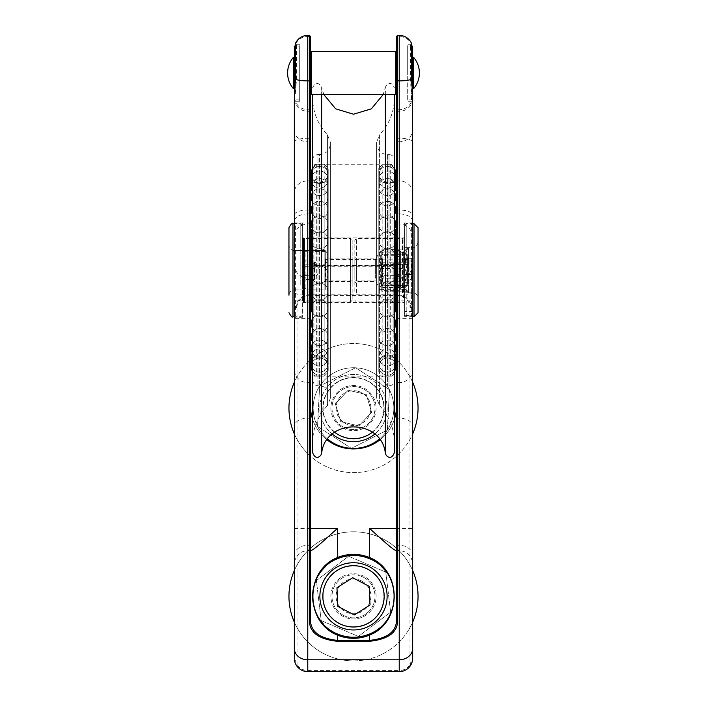 <?xml version="1.0" encoding="UTF-8"?>
<svg xmlns="http://www.w3.org/2000/svg" width="707" height="707" viewBox="0 0 707 707"><rect width="100%" height="100%" fill="white"/><g stroke="black" fill="none" stroke-linecap="round" stroke-linejoin="round"><path stroke-width="0.53" stroke-dasharray="3.54 2.65" d="M393.039 192.507L393.039 376.177L393.039 192.507M393.039 205.923L393.039 357.892L393.039 205.923M394.382 205.923L394.382 357.892L394.382 205.923M394.382 240.627L394.382 310.55L394.382 240.627M396.53 240.627L396.53 310.55L396.53 240.627M396.53 234.91L396.53 318.353L396.53 234.91M412.667 234.91L412.667 318.353L412.667 234.91M412.667 253.645L412.667 292.804L412.667 253.645M404.872 253.645L404.872 292.804L404.872 253.645M325.255 255.81L325.255 289.843L325.255 255.81M294.333 255.81L294.333 289.843L294.333 255.81M294.333 234.91L294.333 318.353L294.333 234.91M310.47 234.91L310.47 318.353L310.47 234.91M310.47 240.627L310.47 310.55L310.47 240.627M312.618 240.627L312.618 310.55L312.618 240.627M312.618 205.923L312.618 357.892L312.618 205.923M313.961 205.923L313.961 357.892L313.961 205.923M313.961 192.507L313.961 376.177L313.961 192.507M325.132 566.908A40.882 40.882 0 0 1 381.789 566.828M387.224 573.227A40.882 40.882 0 0 1 393.348 605.475M390.953 612.739A40.882 40.882 0 0 1 323.329 623.928M318.557 617.564A40.882 40.882 0 0 1 314.438 608.4M314.588 583.814A40.882 40.882 0 0 1 318.76 574.791M310.47 620.251L310.47 545.309L307.775 545.309L307.775 300.148L310.47 300.148L310.47 278.098L310.47 545.309M396.53 620.251L396.53 405.915A43.03 43.03 0 0 1 353.5 448.954A43.03 43.03 0 0 1 310.47 405.915L310.47 300.148M310.47 405.915L310.47 266.256L396.53 266.256L396.53 405.915M399.225 295.491L399.225 294.81C405.235 295.897 409.132 299.361 410.917 305.221L412.667 313.404L409.98 305.548C408.337 299.883 404.749 296.533 399.225 295.491L307.775 295.491C302.243 296.516 298.663 299.874 297.02 305.548L296.083 305.221C297.868 299.353 301.765 295.88 307.775 294.81L399.225 294.81L399.225 36.499L397.608 36.499A1.078 1.043 180 0 0 396.53 37.542L396.53 265.461L397.608 265.54L309.392 265.54L309.392 36.499A1.078 1.043 -0 0 1 310.47 37.542L310.47 266.256M310.47 52.565L310.47 93.448M310.47 289.004L310.47 230.942L310.47 289.004M310.47 180.886L310.47 109.806L310.47 223.872L310.47 180.886L307.775 180.886L307.775 141.824L310.47 141.824M311.54 51.487L311.54 94.517M395.46 94.517L395.46 51.487M396.53 52.565L396.53 93.448L396.53 52.565M312.618 419.357A43.03 43.03 0 0 0 327.102 439.904M379.898 439.904A43.03 43.03 0 0 0 394.382 419.357M294.333 292.274L294.333 564L294.333 292.274A13.451 2.978 180 0 0 307.775 295.261L307.775 545.309A13.451 10.252 180 0 0 294.333 555.561M412.667 258.462L411.598 258.727L411.598 315.852A1.078 1.043 180 0 1 412.667 316.895L412.667 528.5L399.225 528.5L399.225 550.559C407.391 551.354 411.872 555.835 412.667 564L412.667 426.427A13.451 8.263 -0 0 0 399.225 418.164L396.53 418.164M294.333 98.741L294.333 237.313L294.333 98.741A13.451 12.54 -0 0 0 307.775 111.282L310.47 111.282M342.868 369.151A40.343 40.343 0 0 0 314.58 418.703A40.343 40.343 0 0 0 364.132 446.992A40.343 40.343 0 0 0 392.42 397.44A40.343 40.343 0 0 0 342.868 369.151M396.53 266.256L396.53 265.461M396.53 289.004L396.53 230.942L396.53 289.004M396.53 141.824L396.53 223.872L396.53 109.806L396.53 141.824L399.225 141.824L399.225 213.956L396.53 213.956M396.53 222.06L412.667 222.06L412.667 237.313L412.667 53.838L411.739 46.105M396.53 138.236L399.225 138.236A13.451 3.889 -0 0 1 412.667 142.125L412.667 215.043A13.451 5.011 -0 0 0 399.225 210.032L399.225 141.824A13.451 12.063 180 0 0 412.667 129.761M309.392 265.54L310.47 265.461M294.554 660.647L294.351 658.986M410.917 305.221L409.98 305.548L409.98 664.315L412.667 658.199L410.917 664.845A13.451 13.451 0 0 1 399.225 671.65L307.775 671.65A13.451 13.451 0 0 1 296.083 664.845L297.02 664.315A12.373 12.373 0 0 0 307.775 670.572L307.775 671.65A13.451 13.451 0 0 1 296.083 664.845M411.562 45.115L411.474 43.242M412.658 658.73L411.262 664.191M409.98 664.315L410.917 664.845A13.451 13.451 0 0 1 399.225 671.65L399.225 670.572A12.373 12.373 0 0 0 409.98 664.315M294.333 658.323L297.02 664.315L297.02 305.548L294.333 313.404L294.333 658.341M343.558 615.426A21.519 21.519 0 0 1 341.949 578.193A21.519 21.519 0 0 1 374.993 595.418A21.519 21.519 0 0 1 343.558 615.426A21.519 21.519 0 0 1 341.481 578.494A21.519 21.519 0 0 1 374.922 594.304A21.519 21.519 0 0 1 343.558 615.426A21.519 21.519 0 0 0 372.58 606.288A21.519 21.519 0 0 0 361.931 576.55A21.519 21.519 0 0 0 334.049 587.146A21.519 21.519 0 0 0 343.558 615.426M348.533 429.008A21.519 21.519 0 0 1 337.849 393.304A21.519 21.519 0 0 1 374.109 401.903A21.519 21.519 0 0 1 341.79 426.127A21.519 21.519 0 0 1 341.605 390.14A21.519 21.519 0 0 1 374.683 404.289A21.519 21.519 0 0 1 348.533 429.008A21.519 21.519 0 0 0 365.21 390.017A21.519 21.519 0 0 0 332.564 403.105A21.519 21.519 0 0 0 348.533 429.008M294.333 129.761A13.451 12.063 180 0 0 307.775 141.824L307.775 223.872C299.609 224.667 295.128 229.148 294.333 237.313L294.333 313.404L296.083 305.221M295.526 43.242L295.438 45.115M295.261 46.105L294.395 52A1.078 0.769 4 0 0 294.395 52.026L294.333 94.438A1.078 0.787 180 0 1 295.402 93.651L295.402 54.545L296.507 44.762L296.507 78.919L295.402 93.651M294.333 94.438L294.333 53.838M302.402 223.138L302.402 317.275L302.402 223.138L295.402 223.138L295.402 317.275L295.402 223.138L294.333 222.06L294.333 318.353L310.47 318.353M302.402 284.647L302.402 225.294L302.402 284.647M299.706 45.628L299.706 101.242L299.706 45.628M299.706 73.007L299.706 46.105L299.706 73.007M299.706 99.899L294.333 99.899L294.333 46.105M294.333 84.442L294.333 57.408L294.333 84.442M293.334 57.408L293.334 88.605M411.598 93.651A1.078 0.787 180 0 1 412.667 94.438L412.667 102.321L411.598 101.242L410.493 78.919L410.493 44.762L411.598 54.545L411.598 101.242L407.294 101.242L407.294 44.762L407.294 101.242M412.667 46.105L412.667 53.838A1.078 0.707 180 0 1 411.598 54.545M404.598 315.852L404.598 223.138L404.598 316.356L404.598 315.852L411.598 315.852L411.598 223.138L411.598 258.727L404.598 258.727M403.98 298.133A1.078 0.928 180 0 0 403.529 298.045L403.529 286.547A1.078 0.548 -0 0 1 403.98 286.591L403.98 237.835L403.9 296.931L404.598 298.973A1.078 0.928 180 0 0 404.448 298.495M403.529 286.547L404.598 293.034L403.529 298.045M396.53 286.547L396.53 237.932L396.53 286.547M407.294 73.007L407.294 46.105L407.294 73.007M412.667 84.442L412.667 57.408L412.667 84.442M413.666 57.408L413.666 88.605M404.448 286.803A1.078 0.548 -0 0 1 404.598 287.086L404.598 285.398L403.909 288.368L403.98 286.591M404.598 299.901L404.598 285.398M404.598 315.057L406.216 315.331L406.216 223.677L406.216 258.859L404.598 267.706M418.049 227.716L418.049 289.985M404.872 247.618L412.667 247.618C415.142 248.042 416.936 246.248 418.049 242.236L418.049 298.177C417.731 294.916 415.937 293.122 412.667 292.804L412.667 247.618L412.667 292.804L408.363 292.804L408.363 247.618L408.363 292.804L404.872 289.216L404.872 287.563L381.745 287.563L381.745 278.169L404.872 278.169L404.872 271.992L381.745 271.992L381.745 259.151L404.872 259.151L404.872 254.635L381.745 254.635L381.745 251.109L404.872 251.197L404.872 252.85L381.745 252.85L381.745 262.253L404.872 262.253L404.872 268.421L381.745 268.421L381.745 281.262L404.872 281.262L404.872 285.778L381.745 285.778L381.745 289.304L404.872 289.216L407.515 291.204L404.872 285.778M404.872 281.262L407.515 275.836L404.872 268.421M404.872 262.253L407.515 254.838L404.872 252.85M404.872 254.635L407.515 249.209L404.872 251.197L408.363 247.618L412.667 247.618M404.872 259.151L407.515 264.577L404.872 271.992M404.872 278.169L407.515 285.584L404.872 287.563M380.304 283.71L380.304 251.109L380.304 283.71M375.62 278.196L375.62 258.912L375.62 278.196M356.461 278.196L356.461 258.912L356.461 278.196M354.843 279.336L354.843 257.295L354.843 279.336M354.843 291.505L354.843 240.088L354.843 291.505M356.461 292.645L356.461 238.471L356.461 292.645M407.515 275.836L381.745 275.836L381.745 281.262M381.745 287.563L381.745 278.169M407.515 285.584L381.745 285.584M407.515 291.204L381.745 291.204L381.745 289.216M381.745 268.421L381.745 275.836M381.745 285.778L381.745 291.204M381.745 271.992L381.745 259.151M381.745 254.635L381.745 251.197M381.745 252.85L381.745 262.253M407.515 264.577L381.745 264.577M407.515 249.209L381.745 249.209M407.515 254.838L381.745 254.838M412.667 315.817L405.898 315.817L406.216 315.331L412.667 315.331M403.909 288.368L402.451 292.645L403.909 296.931M396.53 286.167L396.53 236.854L396.53 286.167M395.46 285.655L395.46 237.932L395.46 285.655M311.54 285.655L311.54 237.932L311.54 285.655M310.47 286.167L310.47 236.854L310.47 286.167M310.47 293.034L310.47 237.932L310.47 293.034M352.157 240.088L352.157 300.334L352.157 240.088L350.539 238.471L350.539 301.942L350.539 238.471L304.549 238.471L304.549 301.942L304.549 238.471L303.02 237.835L303.02 302.587L303.02 237.835L303.471 237.932L303.471 302.481L303.471 237.932L310.47 237.932M311.54 294.43L311.54 289.075M311.54 277.232L311.54 271.877M311.54 259.884L311.54 254.538M311.54 242.961L311.54 237.614M310.47 230.942L311.54 229.863L311.54 305.583M395.46 289.075L395.46 294.43M395.46 305.583L395.46 229.863L396.53 230.942M395.46 237.614L395.46 242.961M395.46 254.538L395.46 259.884M395.46 271.877L395.46 277.232M393.843 265.487L393.843 310.55L393.843 265.487M393.843 262.341L393.843 337.451L393.843 262.341M393.843 202.971L394.382 202.971L394.382 337.451L394.382 202.971M393.039 182.53L394.382 182.53L394.382 357.892L394.382 182.53L382.841 182.53L378.811 178.491L378.811 361.922L378.811 178.491M378.811 168.275L378.811 372.147L378.811 168.275L382.841 164.236L390.688 164.236L394.382 166.658L394.382 373.756L394.382 166.658M394.382 159.932L394.382 380.481L394.382 159.932C394.064 156.671 392.27 154.877 389 154.559L389 385.863L389 154.559L387.392 154.559C380.852 153.914 377.264 150.335 376.628 143.795L376.628 396.618L376.628 143.795M376.628 142.187L376.628 398.235L376.628 142.187L379.588 134.772L379.588 405.641L379.588 134.772C389.257 124.317 394.188 111.971 394.382 97.725L394.382 442.688L394.382 97.725M394.382 452.595L394.382 94.517M385.359 453.32L385.359 87.094C388.797 81.95 391.811 82.189 394.382 87.818M385.359 94.517L385.359 87.094L383.221 94.517M323.779 94.517L321.641 87.094L321.641 94.517M312.618 452.595L312.618 94.517M312.618 87.818C315.189 82.189 318.203 81.95 321.641 87.094L321.641 453.32M330.372 398.235L327.412 405.641L327.412 134.772L327.412 405.641C317.743 416.096 312.812 428.451 312.618 442.688L312.618 97.725C312.812 111.971 317.743 124.317 327.412 134.772L330.372 142.187L330.372 398.235L330.372 142.187M330.372 143.795L330.372 396.618L330.372 143.795C329.736 150.335 326.148 153.914 319.608 154.559L319.608 385.863L319.608 154.559L318 154.559L318 385.863L318 154.559C314.73 154.877 312.936 156.671 312.618 159.932L312.618 380.481L312.618 159.932M312.618 166.658L312.618 373.756L312.618 166.658L316.312 164.236L324.16 164.236L328.189 168.275L328.189 372.147L328.189 168.275M328.189 178.491L328.189 361.922L328.189 178.491L324.16 182.53L324.16 357.892L324.16 182.53L312.618 182.53L312.618 357.892L312.618 182.53L313.961 182.53M312.618 202.971L312.618 337.451L312.618 202.971L313.157 202.971L313.157 337.451L313.157 202.971M313.157 265.487L313.157 310.55L313.157 265.487M369.036 566.528A33.618 33.618 0 0 1 350.813 629.857A33.618 33.618 0 0 1 319.988 593.659A33.618 33.618 0 0 1 369.036 566.528M336.974 587.729L337.778 606.35L354.304 614.957L370.026 604.953L369.222 586.342L352.696 577.725L336.974 587.729M327.703 439.082A40.343 40.343 0 0 1 324.115 380.428A40.343 40.343 0 0 1 382.885 380.428A40.343 40.343 0 0 1 379.297 439.082M332.29 434.151A33.618 33.618 0 0 1 328.932 385.121A33.618 33.618 0 0 1 378.068 385.121A33.618 33.618 0 0 1 374.71 434.151M362.364 440.505A33.618 33.618 0 0 1 321.066 416.927A33.618 33.618 0 0 1 344.636 375.638A33.618 33.618 0 0 1 385.934 399.208A33.618 33.618 0 0 1 362.364 440.505M348.153 390.22L366.288 394.515L371.635 412.367L358.847 425.923L340.712 421.619L335.365 403.768L348.153 390.22L335.365 403.768L340.712 421.619L358.847 425.923L371.635 412.367L366.288 394.515L348.153 390.22M300.784 285.168L300.784 223.677L300.784 285.168M294.333 289.843L325.255 289.843L325.255 250.57L325.255 289.843L294.333 289.843L294.333 250.57L294.333 289.843C291.063 290.162 289.269 291.956 288.951 295.217L288.951 227.716M352.157 282.429L352.157 257.295L352.157 282.429M350.539 280.9L350.539 258.912L350.539 280.9M325.255 280.9L325.255 258.912L325.255 280.9M325.255 253.115L325.255 289.03L325.255 253.115M303.745 255.068L303.745 286.883L303.745 255.068M303.745 260.927L303.745 279.486L303.745 260.927L314.5 260.927L314.5 279.486L314.5 260.927L319.882 270.207L314.5 279.486L303.745 279.486M303.745 274.113L314.5 274.113M314.5 275.58L303.745 275.58M314.5 264.833L303.745 264.833M314.5 266.3L303.745 266.3M382.39 260.441L382.39 280.962L382.39 260.441M381.745 259.186L381.745 281.616L381.745 259.186M381.745 274.873L381.745 252.187L381.745 274.873M384.431 290.604C380.375 285.628 380.375 280.652 384.431 275.677C380.375 268.872 380.375 262.076 384.431 255.271L382.443 254.635L381.753 252.54L381.877 251.277L384.431 249.81C380.375 254.785 380.375 259.761 384.431 264.745C380.375 271.541 380.375 278.337 384.431 285.142L382.443 285.787L381.753 287.873L381.877 289.145L384.431 290.604L397.882 290.604L400.436 289.145L397.882 285.142C401.93 278.337 401.93 271.541 397.882 264.745C401.93 259.761 401.93 254.785 397.882 249.81L400.436 251.277L397.882 255.271C401.93 262.076 401.93 268.872 397.882 275.677C401.93 280.652 401.93 285.628 397.882 290.604M384.431 264.745L397.882 264.745M384.431 285.142L397.882 285.142M384.431 275.677L397.882 275.677M384.431 255.271L397.882 255.271M384.431 249.81L397.882 249.81M400.569 274.873L400.569 252.187L400.569 274.873M400.569 287.095L400.569 252.726L400.569 287.095M407.559 257.481L407.559 283.383L407.559 257.481M407.559 258.515L407.559 282.314L407.559 258.515M404.872 258.515L404.872 282.314L404.872 258.515M404.872 279.972L404.872 259.451L404.872 279.972M409.017 260.441L409.017 280.962L409.017 260.441M411.324 262.536L411.324 278.655L411.324 262.536M351.6 618.855A22.589 22.589 0 0 0 373.95 586.73A22.589 22.589 0 0 0 334.959 583.434A22.589 22.589 0 0 0 351.6 618.855A22.589 22.589 0 0 0 373.95 586.73A22.589 22.589 0 0 0 334.959 583.434A22.589 22.589 0 0 0 351.6 618.855M294.333 622.142A64.549 64.549 0 0 0 412.667 622.142M412.667 570.54A64.549 64.549 0 0 0 294.333 570.54M348.056 660.665A64.549 64.549 0 0 0 411.925 568.896A64.549 64.549 0 0 0 300.519 559.467A64.549 64.549 0 0 0 348.056 660.665M381.462 608.25A30.392 30.392 0 0 0 349.832 566.174A30.392 30.392 0 0 0 329.206 614.604A30.392 30.392 0 0 0 381.462 608.25A30.392 30.392 0 0 1 329.206 614.604A30.392 30.392 0 0 1 349.832 566.174A30.392 30.392 0 0 1 381.462 608.25M385.775 572.087L390.644 612.165L358.369 636.424L321.225 620.596L316.356 580.518L348.631 556.259L385.775 572.087L348.631 556.259L316.356 580.518L321.225 620.596L358.369 636.424L390.644 612.165L385.775 572.087M363.442 577.257A21.519 21.519 0 0 1 365.051 614.498A21.519 21.519 0 0 1 332.007 597.274A21.519 21.519 0 0 1 363.442 577.257M361.542 580.915A17.392 17.392 0 0 0 336.125 597.088A17.392 17.392 0 0 0 362.841 611.016A17.392 17.392 0 0 0 361.542 580.915M337.557 424.085A22.589 22.589 0 0 0 375.337 413.869A22.589 22.589 0 0 0 347.605 386.261A22.589 22.589 0 0 0 337.557 424.085A22.589 22.589 0 0 0 375.337 413.869A22.589 22.589 0 0 0 347.605 386.261A22.589 22.589 0 0 0 337.557 424.085M294.333 433.868A64.549 64.549 0 0 0 412.667 433.868M412.667 382.275A64.549 64.549 0 0 0 294.333 382.275M307.96 453.814A64.549 64.549 0 0 0 415.884 424.642A64.549 64.549 0 0 0 336.656 345.758A64.549 64.549 0 0 0 307.96 453.814M378.996 424.607A30.392 30.392 0 0 0 355.073 377.724A30.392 30.392 0 0 0 326.431 421.885A30.392 30.392 0 0 0 378.996 424.607A30.392 30.392 0 0 1 326.431 421.885A30.392 30.392 0 0 1 355.073 377.724A30.392 30.392 0 0 1 378.996 424.607M389.46 389.725L387.374 430.042L351.406 448.388L317.54 426.418L319.626 386.102L355.594 367.755L389.46 389.725L355.594 367.755L319.626 386.102L317.54 426.418L351.406 448.388L387.374 430.042L389.46 389.725M358.467 387.136A21.519 21.519 0 0 1 369.151 422.839A21.519 21.519 0 0 1 332.891 414.24A21.519 21.519 0 0 1 358.467 387.136M357.512 391.148A17.392 17.392 0 0 0 336.841 413.056A17.392 17.392 0 0 0 366.146 420.011A17.392 17.392 0 0 0 357.512 391.148M311.151 174.161A8.537 8.537 0 0 0 320.041 181.911A8.537 8.537 0 0 0 322.189 165.226A8.537 8.537 0 0 0 312.618 168.54M395.849 174.161A8.537 8.537 0 0 1 387.348 181.92A8.537 8.537 0 0 1 378.811 173.383A8.537 8.537 0 0 1 394.382 168.54M310.47 528.5L294.333 528.5M310.47 418.164L307.775 418.164A13.451 8.263 180 0 0 294.333 426.427M310.47 382.655L307.775 382.655A13.451 13.389 180 0 1 294.333 369.266M310.47 213.956L307.775 213.956L307.775 180.886A13.451 11.754 0 0 0 294.333 192.64M294.333 215.043A13.451 5.011 180 0 1 307.775 210.032L310.47 210.032M310.47 223.872L307.775 223.872L307.775 213.956A13.451 7.406 0 0 0 294.333 221.353M294.333 142.125A13.451 3.889 180 0 1 307.775 138.236L310.47 138.236M310.47 295.261L307.775 295.261L307.775 278.098C299.609 277.294 295.128 272.814 294.333 264.648M294.333 300.148L307.775 300.148L307.775 278.098L310.47 278.098M396.097 550.559L399.225 550.559L399.225 545.309L396.53 545.309M396.53 300.148L399.225 300.148L399.225 528.5L396.53 528.5M412.667 555.561A13.451 10.252 -0 0 0 399.225 545.309L399.225 382.655L396.53 382.655M412.667 369.266A13.451 13.389 0 0 1 399.225 382.655L399.225 295.261L396.53 295.261M412.667 292.274A13.451 2.978 0 0 1 399.225 295.261L399.225 278.098L399.225 300.148L412.667 300.148M396.53 180.886L399.225 180.886A13.451 11.754 180 0 1 412.667 192.64M396.53 111.282L399.225 111.282A13.451 12.54 180 0 0 412.667 98.741M396.53 210.032L399.225 210.032L399.225 223.872L396.53 223.872M412.667 221.353A13.451 7.406 0 0 0 399.225 213.956L399.225 223.872C407.391 224.667 411.872 229.148 412.667 237.313M309.392 35.35L309.392 36.499L307.775 36.499L307.775 295.491M397.608 35.35L397.608 265.54M410.493 45.628A1.078 1.043 0 0 0 411.474 44.152A13.451 13.035 180 0 0 399.225 36.499L399.225 35.35M307.775 35.35L307.775 36.499A13.451 13.035 180 0 0 295.526 44.152A1.078 1.043 180 0 0 296.507 45.628M307.775 670.572L399.225 670.572M295.464 92.025A1.078 0.725 3.8 0 0 294.395 92.679M295.234 46.105L294.395 52.035A1.078 0.769 4 0 0 295.464 52.875M296.507 78.919L295.526 79.051M412.667 312.238A1.078 0.76 0 0 0 411.598 311.478L404.598 311.478M412.667 275.35A1.078 0.76 0 0 0 411.598 274.59L404.598 274.59M411.536 52.875A1.078 0.769 -4 0 0 412.605 52.035L411.766 46.105M412.605 52.026A1.078 0.769 -4 0 0 412.605 52L412.667 53.838M412.588 92.573A1.078 0.725 -3.8 0 0 411.536 92.025M410.493 78.919L411.562 79.149M412.667 258.859L406.216 258.859M414.019 316.736L414.019 223.677M402.451 292.645L402.451 238.471L402.451 292.645M412.667 311.089L404.598 311.089M412.667 274.201L404.598 274.201M382.841 182.53L382.841 357.892L382.841 182.53M382.841 164.236L382.841 376.177L382.841 164.236M390.688 164.236L390.688 376.177L390.688 164.236M387.392 154.559L387.392 385.863L387.392 154.559M316.312 164.236L316.312 376.177L316.312 164.236M324.16 164.236L324.16 376.177L324.16 164.236M334.667 432.269A30.657 30.657 0 0 1 360.57 378.236A30.657 30.657 0 0 1 372.333 432.269M292.981 223.677L292.981 316.736M305.892 253.115L305.892 289.03L305.892 253.115M325.794 260.441L325.794 280.962L325.794 260.441M403.255 253.318L403.255 287.687L403.255 253.318M393.039 357.892L382.841 357.892C382.257 356.726 380.914 358.069 378.811 361.922M394.382 310.55L395.575 310.55M396.53 318.353L412.667 318.353M404.872 292.804L412.667 292.804M294.333 250.57L325.255 250.57L294.333 250.57C291.063 250.251 289.269 248.466 288.951 245.196M294.333 222.06L310.47 222.06M311.425 310.55L312.618 310.55M328.189 361.922L324.16 357.892L313.961 357.892M313.961 376.177L393.039 376.177M313.961 164.236L393.039 164.236M310.903 550.559L307.775 550.559C299.609 551.354 295.128 555.835 294.333 564M412.667 264.648C411.872 272.814 407.391 277.294 399.225 278.098L396.53 278.098M310.47 109.806L307.775 109.806C299.609 109.002 295.128 104.521 294.333 96.355M412.667 96.355C411.872 104.521 407.391 109.002 399.225 109.806L396.53 109.806M310.196 265.187L396.804 265.187M302.402 317.275L295.402 317.275L294.333 318.353M299.706 44.762L296.507 44.762L295.438 43.684M299.706 101.242L295.402 101.242L294.333 102.321M295.438 46.105L299.706 46.105M404.598 223.138L411.598 223.138L412.667 222.06M412.667 317.434L411.598 316.356L404.598 316.356M396.53 302.481L403.98 302.587L402.451 301.942L356.461 301.942L354.843 300.334M396.53 237.932L403.98 237.835L402.451 238.471L356.461 238.471L354.843 240.088M411.562 43.684L410.493 44.762L407.294 44.762M411.562 46.105L407.294 46.105M412.667 99.899L407.294 99.899M404.598 225.294L406.216 223.677L412.667 223.677M381.745 251.109L380.304 251.109L375.62 258.912L356.461 258.912L354.843 257.295M381.745 289.304L380.304 289.304L375.62 281.501L356.461 281.501L354.843 283.118M310.47 303.559L311.54 302.481L395.46 302.481L396.53 303.559M310.47 236.854L311.54 237.932L395.46 237.932L396.53 236.854M352.157 300.334L350.539 301.942L304.549 301.942L303.02 302.587L310.47 302.481M310.47 309.472L311.54 310.55L313.157 310.55M396.53 309.472L395.46 310.55L393.843 310.55M394.382 229.863L393.843 229.863M393.843 337.451L394.382 337.451M394.382 373.756C391.448 376.31 390.211 377.114 390.688 376.177L382.841 376.177C382.257 377.344 380.914 376 378.811 372.147M376.628 396.618C377.273 390.087 380.852 386.499 387.392 385.863L389 385.863C392.27 385.545 394.064 383.751 394.382 380.481M394.382 442.688C394.188 428.451 389.257 416.096 379.588 405.641L376.628 398.235M312.618 380.481C315.154 387.816 316.382 384.829 318 385.863L319.608 385.863C326.148 386.499 329.736 390.087 330.372 396.618M312.618 373.756C312.467 374.56 313.696 375.364 316.312 376.177L324.16 376.177L328.189 372.147M312.618 337.451L313.157 337.451M313.157 229.863L312.618 229.863M302.402 225.294L300.784 223.677L294.333 223.677M302.402 315.128L300.784 316.736L294.333 316.736M381.745 281.616L382.39 280.962L325.794 280.962L325.255 281.501L350.539 281.501L352.157 283.118M381.745 258.797L382.39 259.451L325.794 259.451L325.255 258.912L350.539 258.912L352.157 257.295M303.745 286.883L305.892 289.03L325.255 289.03M303.745 253.53L305.892 251.383L325.255 251.383M381.877 289.145L381.745 288.226M381.877 251.277L381.745 252.187M400.427 251.277L400.569 252.187M400.427 289.145L400.569 288.226M407.559 257.03C405.314 252.92 403.883 251.48 403.255 252.726L400.569 252.726M407.559 283.383C407.303 285.999 405.871 287.44 403.255 287.687L400.569 287.687M407.559 258.108L404.872 258.108M407.559 282.314L404.872 282.314M404.872 280.962L409.017 280.962L411.324 278.655M404.872 259.451L409.017 259.451L411.324 261.758M394.382 170.095A8.537 8.537 0 0 0 381.02 169.203A8.537 8.537 0 0 0 383.212 182.415A8.537 8.537 0 0 0 395.567 177.245M311.115 174.938A8.537 8.537 0 0 0 319.652 183.475A8.537 8.537 0 0 0 328.189 174.938A8.537 8.537 0 0 0 319.652 166.401A8.537 8.537 0 0 0 311.115 174.938M395.885 174.938A8.537 8.537 0 0 0 383.079 167.541A8.537 8.537 0 0 0 383.079 182.335A8.537 8.537 0 0 0 395.885 174.938M311.115 179.56A8.537 8.537 0 0 0 319.652 188.097A8.537 8.537 0 0 0 328.189 179.56A8.537 8.537 0 0 0 319.652 171.014A8.537 8.537 0 0 0 311.115 179.56M395.885 179.56A8.537 8.537 0 0 0 383.079 172.163A8.537 8.537 0 0 0 383.079 186.948A8.537 8.537 0 0 0 395.885 179.56M311.115 187.09A8.537 8.537 0 0 0 319.652 195.627A8.537 8.537 0 0 0 328.189 187.09A8.537 8.537 0 0 0 319.652 178.553A8.537 8.537 0 0 0 311.115 187.09M395.885 187.09A8.537 8.537 0 0 0 383.079 179.693A8.537 8.537 0 0 0 383.079 194.487A8.537 8.537 0 0 0 395.885 187.09M311.115 197.288A8.537 8.537 0 0 0 319.652 205.834A8.537 8.537 0 0 0 328.189 197.288A8.537 8.537 0 0 0 319.652 188.751A8.537 8.537 0 0 0 311.115 197.288M395.885 197.288A8.537 8.537 0 0 0 383.079 189.9A8.537 8.537 0 0 0 383.079 204.685A8.537 8.537 0 0 0 395.885 197.288M311.115 209.838A8.537 8.537 0 0 0 319.652 218.375A8.537 8.537 0 0 0 328.189 209.838A8.537 8.537 0 0 0 319.652 201.301A8.537 8.537 0 0 0 311.115 209.838M395.885 209.838A8.537 8.537 0 0 0 383.079 202.441A8.537 8.537 0 0 0 383.079 217.235A8.537 8.537 0 0 0 395.885 209.838M311.115 224.322A8.537 8.537 0 0 0 319.652 232.868A8.537 8.537 0 0 0 328.189 224.322A8.537 8.537 0 0 0 319.652 215.785A8.537 8.537 0 0 0 311.115 224.322M395.885 224.322A8.537 8.537 0 0 0 383.079 216.934A8.537 8.537 0 0 0 383.079 231.719A8.537 8.537 0 0 0 395.885 224.322M311.115 240.283A8.537 8.537 0 0 0 319.652 248.829A8.537 8.537 0 0 0 328.189 240.283A8.537 8.537 0 0 0 319.652 231.746A8.537 8.537 0 0 0 311.115 240.283M395.885 240.283A8.537 8.537 0 0 0 383.079 232.895A8.537 8.537 0 0 0 383.079 247.68A8.537 8.537 0 0 0 395.885 240.283M311.115 257.207A8.537 8.537 0 0 0 319.652 265.752A8.537 8.537 0 0 0 328.189 257.207A8.537 8.537 0 0 0 319.652 248.67A8.537 8.537 0 0 0 311.115 257.207M395.885 257.207A8.537 8.537 0 0 0 383.079 249.818A8.537 8.537 0 0 0 383.079 264.604A8.537 8.537 0 0 0 395.885 257.207M312.618 279.398A8.537 8.537 0 0 0 328.189 274.555A8.537 8.537 0 0 0 319.652 266.009A8.537 8.537 0 0 0 311.115 274.555A8.537 8.537 0 0 0 319.652 283.092A8.537 8.537 0 0 0 322.189 266.398A8.537 8.537 0 0 0 312.618 269.712M395.885 274.555A8.537 8.537 0 0 0 383.079 267.158A8.537 8.537 0 0 0 383.079 281.943A8.537 8.537 0 0 0 395.885 274.555M312.618 296.595A8.537 8.537 0 0 0 328.189 291.752A8.537 8.537 0 0 0 319.652 283.215A8.537 8.537 0 0 0 311.115 291.752A8.537 8.537 0 0 0 319.652 300.289A8.537 8.537 0 0 0 322.189 283.595A8.537 8.537 0 0 0 312.618 286.909M395.885 291.752A8.537 8.537 0 0 0 383.079 284.355A8.537 8.537 0 0 0 383.079 299.149A8.537 8.537 0 0 0 395.885 291.752M312.618 313.104A8.537 8.537 0 0 0 328.189 308.261A8.537 8.537 0 0 0 319.652 299.724A8.537 8.537 0 0 0 311.115 308.261A8.537 8.537 0 0 0 319.652 316.798A8.537 8.537 0 0 0 322.189 300.104A8.537 8.537 0 0 0 312.618 303.418M395.885 308.261A8.537 8.537 0 0 0 383.079 300.864A8.537 8.537 0 0 0 383.079 315.658A8.537 8.537 0 0 0 395.885 308.261M312.618 328.393A8.537 8.537 0 0 0 328.189 323.55A8.537 8.537 0 0 0 319.652 315.013A8.537 8.537 0 0 0 311.115 323.55A8.537 8.537 0 0 0 319.652 332.087A8.537 8.537 0 0 0 322.189 315.393A8.537 8.537 0 0 0 312.618 318.707M395.885 323.55A8.537 8.537 0 0 0 383.079 316.153A8.537 8.537 0 0 0 383.079 330.947A8.537 8.537 0 0 0 395.885 323.55M312.618 341.967A8.537 8.537 0 0 0 328.189 337.124A8.537 8.537 0 0 0 319.652 328.578A8.537 8.537 0 0 0 311.115 337.124A8.537 8.537 0 0 0 319.652 345.661A8.537 8.537 0 0 0 322.189 328.967A8.537 8.537 0 0 0 312.618 332.281M395.885 337.124A8.537 8.537 0 0 0 383.079 329.727A8.537 8.537 0 0 0 383.079 344.512A8.537 8.537 0 0 0 395.885 337.124M312.618 353.385A8.537 8.537 0 0 0 328.189 348.542A8.537 8.537 0 0 0 319.652 340.005A8.537 8.537 0 0 0 311.115 348.542A8.537 8.537 0 0 0 319.652 357.079A8.537 8.537 0 0 0 322.189 340.385A8.537 8.537 0 0 0 312.618 343.699M395.885 348.542A8.537 8.537 0 0 0 383.079 341.145A8.537 8.537 0 0 0 383.079 355.939A8.537 8.537 0 0 0 395.885 348.542M312.618 362.284A8.537 8.537 0 0 0 328.189 357.442A8.537 8.537 0 0 0 319.652 348.905A8.537 8.537 0 0 0 311.115 357.442A8.537 8.537 0 0 0 319.652 365.987A8.537 8.537 0 0 0 321.968 349.223A8.537 8.537 0 0 0 312.361 352.996M395.885 357.442A8.537 8.537 0 0 0 383.079 350.045A8.537 8.537 0 0 0 383.079 364.839A8.537 8.537 0 0 0 395.885 357.442M312.618 368.382A8.537 8.537 0 0 0 328.189 363.539A8.537 8.537 0 0 0 319.652 355.002A8.537 8.537 0 0 0 311.115 363.539A8.537 8.537 0 0 0 319.652 372.085A8.537 8.537 0 0 0 321.199 355.144A8.537 8.537 0 0 0 311.672 360.49M395.885 363.539A8.537 8.537 0 0 0 383.079 356.151A8.537 8.537 0 0 0 383.079 370.936A8.537 8.537 0 0 0 395.885 363.539M312.618 371.484A8.537 8.537 0 0 0 328.189 366.641A8.537 8.537 0 0 0 319.652 358.104A8.537 8.537 0 0 0 311.115 366.641A8.537 8.537 0 0 0 319.652 375.178A8.537 8.537 0 0 0 328.189 366.641A8.537 8.537 0 0 0 311.257 365.095M395.885 366.641A8.537 8.537 0 0 0 383.079 359.244A8.537 8.537 0 0 0 383.079 374.038A8.537 8.537 0 0 0 395.885 366.641M395.743 365.095A8.537 8.537 0 0 0 383.68 358.935A8.537 8.537 0 0 0 380.852 372.182A8.537 8.537 0 0 0 394.382 371.484M395.328 360.49A8.537 8.537 0 0 0 382.77 356.337A8.537 8.537 0 0 0 381.197 369.469A8.537 8.537 0 0 0 394.382 368.382M394.639 352.996A8.537 8.537 0 0 0 381.921 350.849A8.537 8.537 0 0 0 381.577 363.734A8.537 8.537 0 0 0 394.382 362.284M394.382 343.699A8.537 8.537 0 0 0 381.692 342.144A8.537 8.537 0 0 0 381.692 354.932A8.537 8.537 0 0 0 394.382 353.385M394.382 332.281A8.537 8.537 0 0 0 381.692 330.726A8.537 8.537 0 0 0 381.692 343.514A8.537 8.537 0 0 0 394.382 341.967M394.382 318.707A8.537 8.537 0 0 0 381.692 317.151A8.537 8.537 0 0 0 381.692 329.939A8.537 8.537 0 0 0 394.382 328.393M394.382 303.418A8.537 8.537 0 0 0 381.692 301.871A8.537 8.537 0 0 0 381.692 314.659A8.537 8.537 0 0 0 394.382 313.104M394.382 286.909A8.537 8.537 0 0 0 381.692 285.363A8.537 8.537 0 0 0 381.692 298.151A8.537 8.537 0 0 0 394.382 296.595M394.382 269.712A8.537 8.537 0 0 0 381.692 268.156A8.537 8.537 0 0 0 381.692 280.944A8.537 8.537 0 0 0 394.382 279.398M312.618 262.05A8.537 8.537 0 0 0 328.189 257.207A8.537 8.537 0 0 0 312.618 252.364M394.382 252.364A8.537 8.537 0 0 0 381.692 250.817A8.537 8.537 0 0 0 381.692 263.605A8.537 8.537 0 0 0 394.382 262.05M312.618 245.135A8.537 8.537 0 0 0 328.189 240.283A8.537 8.537 0 0 0 312.618 235.44M394.382 235.44A8.537 8.537 0 0 0 381.692 233.893A8.537 8.537 0 0 0 381.692 246.681A8.537 8.537 0 0 0 394.382 245.135M312.618 229.165A8.537 8.537 0 0 0 328.189 224.322A8.537 8.537 0 0 0 312.618 219.479M394.382 219.479A8.537 8.537 0 0 0 381.692 217.933A8.537 8.537 0 0 0 381.692 230.721A8.537 8.537 0 0 0 394.382 229.165M312.618 214.681A8.537 8.537 0 0 0 328.189 209.838A8.537 8.537 0 0 0 312.618 204.995M394.382 204.995A8.537 8.537 0 0 0 381.692 203.448A8.537 8.537 0 0 0 381.692 216.236A8.537 8.537 0 0 0 394.382 214.681M312.618 202.131A8.537 8.537 0 0 0 328.189 197.288A8.537 8.537 0 0 0 312.618 192.445M394.382 192.445A8.537 8.537 0 0 0 381.692 190.899A8.537 8.537 0 0 0 381.692 203.687A8.537 8.537 0 0 0 394.382 202.131M312.618 191.933A8.537 8.537 0 0 0 328.189 187.09A8.537 8.537 0 0 0 312.618 182.247M394.382 182.247A8.537 8.537 0 0 0 381.692 180.692A8.537 8.537 0 0 0 381.692 193.479A8.537 8.537 0 0 0 394.382 191.933M311.99 183.325A8.537 8.537 0 0 0 328.189 179.56A8.537 8.537 0 0 0 312.618 174.717M394.382 174.717A8.537 8.537 0 0 0 381.382 173.445A8.537 8.537 0 0 0 382.337 186.471A8.537 8.537 0 0 0 395.01 183.325M311.433 177.245A8.537 8.537 0 0 0 328.189 174.938A8.537 8.537 0 0 0 312.618 170.095"/><path stroke-width="1.06" d="M381.789 566.828A40.882 40.882 0 0 1 387.224 573.227M393.348 605.475A40.882 40.882 0 0 1 390.953 612.739M323.329 623.928A40.882 40.882 0 0 1 318.557 617.564M314.438 608.4A40.882 40.882 0 0 1 314.588 583.814M318.76 574.791A40.882 40.882 0 0 1 325.132 566.908M319.988 593.659A33.618 33.618 0 0 1 372.58 568.667A33.618 33.618 0 0 1 367.932 626.711A33.618 33.618 0 0 1 319.988 593.659M310.47 620.251A1.078 0.857 180 0 1 309.392 621.108C309.737 632.615 319.06 639.34 337.363 641.276L337.778 634.082A40.882 40.882 0 0 0 369.222 634.082A40.882 40.882 0 0 1 337.778 634.082C304.637 621.515 304.629 571.168 337.778 558.601A40.882 40.882 0 0 1 369.222 558.601C402.371 571.176 402.371 621.506 369.222 634.082L369.637 635.072C402.345 622.169 402.354 570.514 369.637 557.611A41.96 41.96 0 0 0 337.363 557.611C304.646 570.505 304.655 622.178 337.363 635.072A41.96 41.96 0 0 0 369.637 635.072L369.637 640.392L337.363 640.392C319.767 638.456 310.797 631.74 310.47 620.251L310.47 37.542M310.903 550.559L310.47 550.019C310.744 553.139 325.759 538.831 337.363 528.5L337.778 558.601A40.882 40.882 0 0 1 369.222 558.601L369.637 528.5C381.241 538.831 396.256 553.139 396.53 550.019L396.097 550.559M396.53 620.251C396.203 631.74 387.233 638.456 369.637 640.392L369.637 641.276C387.94 639.34 397.263 632.615 397.608 621.108L397.608 35.35L396.53 36.428L396.53 620.251A1.078 0.857 -0 0 0 397.608 621.108M311.54 94.517L310.47 93.448L310.47 52.565L311.54 51.487L395.46 51.487L395.46 94.517L311.54 94.517L311.54 51.487M396.53 52.565L395.46 51.487M310.47 405.915A43.03 43.03 0 0 0 312.618 419.357M327.102 439.904A43.03 43.03 0 0 0 379.898 439.904M394.382 419.357A43.03 43.03 0 0 0 396.53 405.915M412.667 426.427L412.667 564M396.53 37.542L396.53 36.428M412.667 215.043L412.667 316.895M412.667 222.06L412.667 142.125M294.395 92.776L295.526 79.246L295.526 43.242C298.071 38.222 302.154 35.589 307.775 35.35L307.775 80.898A13.451 2.819 180 0 1 295.526 79.246L294.395 92.679A1.078 0.725 3.8 0 0 294.395 92.776L294.333 658.199A13.451 13.451 0 0 0 307.775 671.65L307.775 80.898L309.392 80.898L309.392 621.108M296.083 664.845L295.234 663.051M294.351 658.986L294.333 658.323M412.667 658.341L412.667 658.235A13.451 13.451 0 0 1 399.225 671.65L307.775 671.65M411.739 46.105L411.562 45.115M412.658 658.73L412.667 528.5M411.262 664.191L410.917 664.845M412.667 658.199L412.605 92.679A1.078 0.725 -3.8 0 0 412.588 92.573M295.438 45.115L295.261 46.105M294.333 222.06L294.333 99.899M294.395 52L294.333 53.838M294.333 318.353L294.333 237.313M295.438 46.105L294.333 46.105L294.395 92.679M293.334 61.562L293.334 57.408C289.578 61.924 287.669 67.13 287.608 73.007A24.118 24.118 0 0 0 293.334 88.605L293.334 61.562M295.402 54.545A1.078 0.707 180 0 1 294.333 53.847M412.605 92.776A1.078 0.725 -3.8 0 0 412.605 92.679L411.474 79.246A13.451 2.819 180 0 1 399.225 80.898L399.225 35.35C404.846 35.589 408.929 38.222 411.474 43.242L411.474 79.246L412.667 94.438M412.667 102.321L412.667 46.105L411.562 46.105M412.667 88.605L413.666 88.605L413.666 57.408C417.422 61.924 419.331 67.13 419.392 73.007A24.118 24.118 0 0 0 413.666 57.408L412.667 57.408M418.049 300.254L418.049 227.716L414.019 223.677L414.019 316.736L418.049 312.706L418.049 300.254M418.049 298.177L418.049 312.706M418.049 289.985L418.049 242.236M311.54 289.075L311.54 277.232M311.54 271.877L311.54 259.884M311.54 254.538L311.54 242.961M311.54 237.614L311.54 229.863L312.618 229.863L310.47 229.863M311.54 305.583L311.54 294.43M395.46 294.43L395.46 305.583M396.53 229.863L394.382 229.863L395.46 229.863L395.46 237.614M395.46 242.961L395.46 254.538M395.46 259.884L395.46 271.877M395.46 277.232L395.46 289.075M394.382 94.517L394.382 452.595C391.245 461.105 385.916 456.174 385.359 453.32C381.709 418.093 325.3 418.084 321.641 453.32C321.084 456.174 315.755 461.105 312.618 452.595L312.618 94.517M383.221 94.517L371.325 108.843L353.5 114.216L335.675 108.843L323.779 94.517M312.618 97.725L312.618 442.688M352.696 577.725L369.222 586.342L370.026 604.953L354.304 614.957L337.778 606.35L336.974 587.729L352.696 577.725M379.297 439.082A40.343 40.343 0 0 1 327.703 439.082M374.71 434.151A33.618 33.618 0 0 1 332.29 434.151M294.333 316.736L292.981 316.736L292.981 223.677C292.451 222.484 291.107 223.827 288.951 227.716L288.951 295.217M412.667 622.142A64.549 64.549 0 0 0 412.667 570.54M294.333 570.54A64.549 64.549 0 0 0 294.333 622.142M412.667 433.868A64.549 64.549 0 0 0 412.667 382.275M294.333 382.275A64.549 64.549 0 0 0 294.333 433.868M312.618 168.54A8.537 8.537 0 0 0 311.151 174.161M394.382 168.54A8.537 8.537 0 0 1 395.849 174.161M337.363 528.5L310.47 528.5M396.53 528.5L369.637 528.5M294.333 648.469A13.451 11.33 -0 0 0 307.775 659.799L399.225 659.799L399.225 80.898L396.53 80.669M337.363 641.276L369.637 641.276M412.667 648.469A13.451 11.33 180 0 1 399.225 659.799L399.225 671.65M307.775 35.35L309.392 35.35L309.392 80.898L310.47 80.669M295.526 79.051L295.526 43.242M385.359 94.517L385.359 453.32M321.641 94.517L321.641 453.32M367.675 569.153A30.657 30.657 0 0 1 369.964 622.213A30.657 30.657 0 0 1 322.869 597.662A30.657 30.657 0 0 1 367.675 569.153M372.333 432.269A30.657 30.657 0 0 1 334.667 432.269M395.575 310.55L396.53 310.55M310.47 310.55L311.425 310.55M396.53 93.448L395.46 94.517M399.225 35.35L397.608 35.35M309.392 35.35L310.47 36.428M294.333 57.408L293.334 57.408A24.118 24.118 0 0 0 287.608 73.007M294.333 88.605L293.334 88.605M295.234 46.105L295.526 44.134M411.474 43.242L411.766 46.105M411.562 79.149L411.474 44.134M412.667 316.736L414.019 316.736M412.667 223.677L414.019 223.677M294.333 223.677L292.981 223.677M292.981 316.736C292.548 317.982 291.204 316.639 288.951 312.706M413.666 88.605A24.118 24.118 0 0 0 419.392 73.007M395.567 177.245A8.537 8.537 0 0 0 394.382 170.095M311.257 365.095A8.537 8.537 0 0 0 312.618 371.484M394.382 371.484A8.537 8.537 0 0 0 395.743 365.095M311.672 360.49A8.537 8.537 0 0 0 312.618 368.382M394.382 368.382A8.537 8.537 0 0 0 395.328 360.49M312.361 352.996A8.537 8.537 0 0 0 312.618 362.284M394.382 362.284A8.537 8.537 0 0 0 394.639 352.996M312.618 343.699A8.537 8.537 0 0 0 312.618 353.385M394.382 353.385A8.537 8.537 0 0 0 394.382 343.699M312.618 332.281A8.537 8.537 0 0 0 312.618 341.967M394.382 341.967A8.537 8.537 0 0 0 394.382 332.281M312.618 318.707A8.537 8.537 0 0 0 312.618 328.393M394.382 328.393A8.537 8.537 0 0 0 394.382 318.707M312.618 303.418A8.537 8.537 0 0 0 312.618 313.104M394.382 313.104A8.537 8.537 0 0 0 394.382 303.418M312.618 286.909A8.537 8.537 0 0 0 312.618 296.595M394.382 296.595A8.537 8.537 0 0 0 394.382 286.909M312.618 269.712A8.537 8.537 0 0 0 312.618 279.398M394.382 279.398A8.537 8.537 0 0 0 394.382 269.712M312.618 252.364A8.537 8.537 0 0 0 312.618 262.05M394.382 262.05A8.537 8.537 0 0 0 394.382 252.364M312.618 235.44A8.537 8.537 0 0 0 312.618 245.135M394.382 245.135A8.537 8.537 0 0 0 394.382 235.44M312.618 219.479A8.537 8.537 0 0 0 312.618 229.165M394.382 229.165A8.537 8.537 0 0 0 394.382 219.479M312.618 204.995A8.537 8.537 0 0 0 312.618 214.681M394.382 214.681A8.537 8.537 0 0 0 394.382 204.995M312.618 192.445A8.537 8.537 0 0 0 312.618 202.131M394.382 202.131A8.537 8.537 0 0 0 394.382 192.445M312.618 182.247A8.537 8.537 0 0 0 312.618 191.933M394.382 191.933A8.537 8.537 0 0 0 394.382 182.247M312.618 174.717A8.537 8.537 0 0 0 311.99 183.325M395.01 183.325A8.537 8.537 0 0 0 394.382 174.717M312.618 170.095A8.537 8.537 0 0 0 311.433 177.245"/></g></svg>
